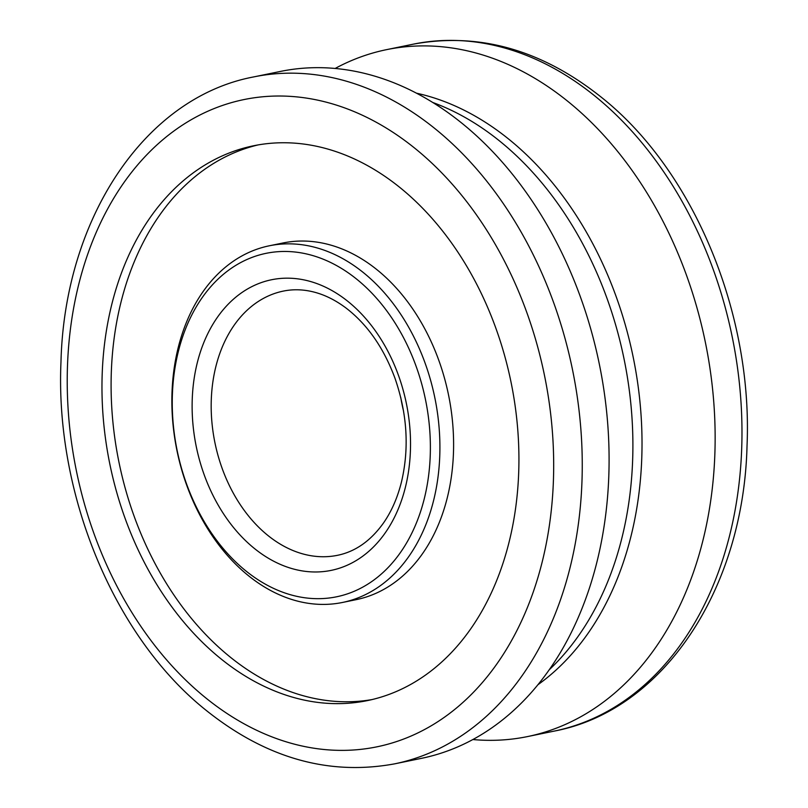 <?xml version="1.0" encoding="UTF-8"?>
<svg xmlns="http://www.w3.org/2000/svg" width="808" height="808" viewBox="0 0 808 808"><rect width="100%" height="100%" fill="white"/><g stroke="black" fill="none" stroke-linecap="round" stroke-linejoin="round"><path stroke-width="1.21" d="M432.775 102.485A317.12 229.27 78.4 0 1 500.879 142.036A317.12 229.27 78.4 0 1 549.188 669.822M537.886 684.76A317.12 229.27 -101.6 0 0 641.471 422.039A317.12 229.27 -101.6 0 0 510.01 140.168A317.12 229.27 -101.6 0 0 416.504 93.193M247.652 575.054A182.053 131.613 78.4 0 1 172.367 385.537A182.053 131.613 78.4 0 1 269.296 245.794A182.053 131.613 78.4 0 1 364.125 273.205A182.053 131.613 78.4 0 1 439.411 462.731A182.053 131.613 78.4 0 1 342.481 602.465A182.053 131.613 78.4 0 1 247.652 575.054M245.248 570.408A175.306 126.745 -101.6 0 0 430.028 434.643A175.306 126.745 -101.6 0 0 228.694 270.155A175.306 126.745 -101.6 0 0 245.248 570.408M269.296 245.794L282.982 242.986A182.053 131.613 78.4 0 1 377.811 270.397A182.053 131.613 78.4 0 1 453.106 459.924A182.053 131.613 78.4 0 1 356.176 599.657L342.481 602.465M401.041 188.426A283.194 204.737 -101.6 0 0 253.53 145.783A283.194 204.737 -101.6 0 0 109.888 464.348A283.194 204.737 -101.6 0 0 367.377 700.607A283.194 204.737 -101.6 0 0 518.15 483.234A283.194 204.737 -101.6 0 0 401.041 188.426M371.922 699.597A283.194 204.737 78.4 0 1 119.018 462.479A283.194 204.737 78.4 0 1 258.106 144.915M253.662 76.922L280.507 71.417A350.621 253.49 78.4 0 1 463.136 124.21A350.621 253.49 78.4 0 1 608.131 489.214A350.621 253.49 78.4 0 1 421.453 758.348L394.617 763.853C328.533 775.973 265.549 758.005 205.656 709.949C113.827 636.522 55.116 494.163 60.974 362.014C64.458 219.493 144.077 97.617 253.662 76.922A350.621 253.49 78.4 0 1 436.3 129.714A350.621 253.49 78.4 0 1 581.295 494.718A350.621 253.49 78.4 0 1 394.617 763.853M472.852 739.542A350.621 253.49 -101.6 0 0 527.493 736.583A350.621 253.49 -101.6 0 0 714.181 467.458A350.621 253.49 -101.6 0 0 569.185 102.454A350.621 253.49 -101.6 0 0 386.547 49.652A350.621 253.49 -101.6 0 0 335.148 68.458M253.874 548.046A148.339 107.242 78.4 0 1 239.875 293.991A148.339 107.242 78.4 0 1 410.232 433.169A148.339 107.242 78.4 0 1 253.874 548.046M403.576 411.232A134.855 97.495 78.4 0 1 400.768 397.526M267.317 534.987A134.855 97.495 -101.6 0 0 337.562 555.298C355.52 551.601 370.902 540.734 383.689 522.705C391.617 511.222 397.536 497.657 401.465 481.992C409.424 448.147 407.232 413.474 394.88 377.982C383.689 347.925 367.549 324.725 346.481 308.373C336.381 300.717 326.058 295.415 315.504 292.476C304.444 289.416 293.718 288.961 283.345 291.092A134.855 97.495 -101.6 0 0 211.544 394.607A134.855 97.495 -101.6 0 0 267.317 534.987M204.767 697.092A330.391 238.865 -101.6 0 0 553.015 441.239A330.391 238.865 -101.6 0 0 173.579 131.249A330.391 238.865 -101.6 0 0 204.767 697.092M596.021 96.94A350.621 253.49 -101.6 0 0 413.383 44.147C479.467 32.027 542.451 49.995 602.344 98.051C694.173 171.478 752.884 313.837 747.026 445.986C743.542 588.507 663.923 710.384 554.339 731.078A350.621 253.49 -101.6 0 0 741.017 461.954A350.621 253.49 -101.6 0 0 596.021 96.94M527.493 736.583L554.339 731.078M386.547 49.652L413.383 44.147"/></g></svg>
